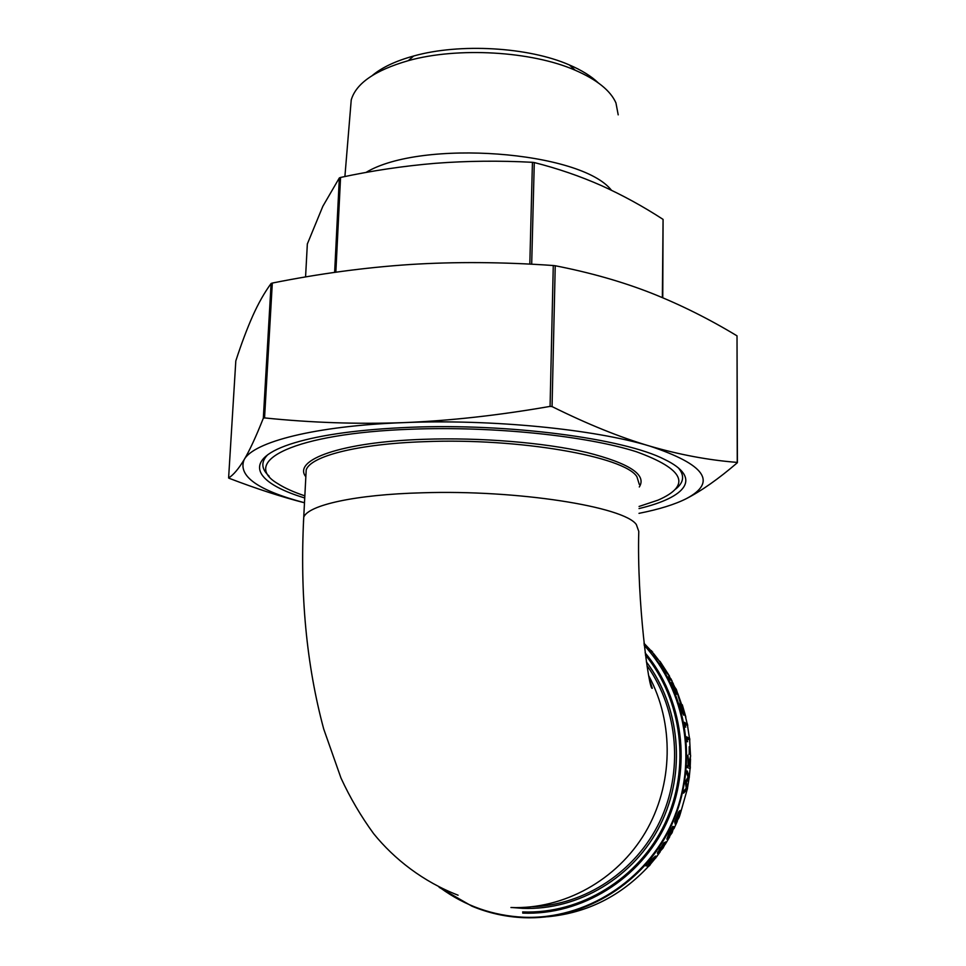 <?xml version="1.0" encoding="UTF-8"?>
<svg xmlns="http://www.w3.org/2000/svg" width="966" height="966" viewBox="0 0 966 966"><rect width="100%" height="100%" fill="white"/><g stroke="black" fill="none" stroke-linecap="round" stroke-linejoin="round"><path stroke-width="1.45" d="M611.454 190.254C580.928 151.094 421.14 138.911 365.897 172.491M618.204 114.857L615.946 102.927C610.512 90.599 596.952 79.707 575.253 70.252C531.771 51.138 457.57 46.791 408.244 60.677C375.11 70.24 356.104 83.317 351.238 99.921L350.489 108.929M598.22 82.822C591.289 76.181 581.677 70.228 569.372 64.951C528.692 47.032 459.744 42.987 413.665 56.004C395.71 60.955 381.944 67.439 372.369 75.457M639.069 506.45L658.027 500.147C691.704 485.403 684.52 469.271 636.485 451.774C587.05 435.883 493.095 426.042 411.528 429.194C293.592 433.275 239.628 461.531 277.785 483.64C284.499 487.987 293.519 492.056 304.845 495.86M678.361 467.906C684.822 475.477 683.88 482.565 675.536 489.182M304.737 497.973C252.863 482.324 240.788 459.031 294.352 442.863C321.835 434.591 360.149 429.423 409.294 427.334C508.684 423.072 624.398 438.6 664.572 459.43C702.693 477.784 686.645 497.261 639.045 508.563M643.972 643.247L649.949 649.55M652.388 652.328L657.291 659.355L658.015 659.271L657.291 659.355M657.991 659.283L659.693 661.565M661.625 664.258L666.854 672.239M667.868 673.906L670.561 678.615M671.66 680.632L673.423 684.049M677.83 693.624L684.544 712.956L680.33 703.671L680.68 708.778L679.822 703.852M685.16 715.226L687.164 723.775M687.526 725.611L689.458 738.217M689.652 740.028L690.509 755.726M690.497 758.95L690.195 766.811M690.086 768.562L689.277 776.821M689.169 777.678L687.43 788.425M687.273 789.234L680.305 813.795M677.323 821.305L673.93 828.743M669.74 836.761L665.212 844.369M660.249 851.77L656.783 856.468M655.648 857.929L650.13 864.57M648.874 865.971C620.981 896.05 587.243 912.979 547.637 916.758M263.32 418.23L264.551 417.916C311.197 422.722 357.553 424.291 403.619 422.625C449.625 420.802 498.444 415.392 550.077 406.396L552.057 406.589C587.582 424.207 620.16 437.369 649.792 446.099C594.319 429.206 491.368 418.942 403.619 422.625C315.121 425.897 253.358 441.957 244.108 459.731C249.626 450.482 256.026 436.656 263.32 418.23L271.108 283.473C264.467 292.553 258.333 303.384 252.706 315.967C247.03 328.73 241.403 343.703 235.813 360.898L235.801 361.03M638.997 513.344C659.138 509.348 674.956 504.433 686.452 498.589C701.594 490.788 718.523 478.87 737.251 462.811L737.022 335.854C709.08 318.949 680.547 304.713 651.398 293.145C622.382 281.746 590.335 272.617 555.233 265.747L553.276 265.517C502.888 261.991 455.131 261.665 410.043 264.515C364.858 267.522 318.949 273.704 272.315 283.062L271.108 283.473M662.761 297.769L663.074 219.391C643.211 206.47 622.623 195.192 601.311 185.557C579.998 176.138 557.66 168.47 534.283 162.554L532.435 162.312C499.47 160.537 467.085 160.875 435.28 163.314C403.45 165.995 371.886 170.704 340.563 177.442L339.344 177.925L322.849 206.277L307.345 243.975M304.483 502.791C281.372 496.85 256.304 488.699 229.292 478.351L228.604 477.977C233.398 474.994 238.566 468.908 244.108 459.731C237.684 476.009 257.813 490.342 304.483 502.743M652.304 652.412L648.15 648.838L651.627 650.818L652.304 652.412M669.51 676.103L661.553 666.721L659.995 661.336L669.51 676.103L662 666.419M439.144 887.319L471.915 906.168C488.482 913.075 505.786 916.927 523.85 917.7C581.339 920.055 639.081 886.595 667.421 833.465C695.725 780.287 692.054 712.715 659.814 664.415L661.553 666.721M660.998 665.272L659.995 661.336M671.455 680.74L667.772 677.226L671.141 679.013L671.455 680.74M677.48 694.204L676.792 694.3L672.819 687.514L671.346 682.6M680.305 702.729L678.011 695.568L680.305 702.729M682.624 708.283L681.489 704.733L682.286 704.745L685.848 717.05L680.873 705.313L683.759 715.19L680.68 708.778M685.848 717.05L680.825 706.158M687.72 725.575L685.256 724.162L685.256 727.144L684.109 722.411L687.394 723.908L687.72 725.575L685.341 724.609M689.833 740.004L687.381 738.724L687.104 741.707L686.379 736.925L689.652 738.314L689.833 740.004L687.418 739.087M689.205 754.205L689.217 746.718L689.205 754.205M688.094 765.917L687.937 755.207L687.369 757.658M688.758 763.309L690.654 755.726L689.024 766.316L690.34 766.859L690.219 768.574L686.947 767.402L687.055 765.676L688.649 766.159L687.913 757.67M686.258 788.268L683.445 791.287L686.258 788.268L685.256 781.808L688.058 777.123L686.476 772.595L687.2 770.904L686.476 772.595M683.445 791.287L683.578 793.158L687.49 788.799L686.415 782.315L689.374 777.123L687.2 770.904M675.137 824.046L676.876 817.103L680.499 810.534C681.054 811.102 680.559 813.444 679.038 817.574L675.258 824.046L674.666 821.909L678.615 811.971L680.136 810.474M668.001 837.425L674.014 826.594L672.082 832.789L667.277 839.382L669.45 832.052L672.807 826.377L668.122 837.884L671.358 832.463M666.818 839.092L669.45 832.052M657.423 853.425L663.799 842.835L665.815 841.917L658.921 852.374L662.64 848.257L664.04 844.779M660.14 850.648L662.193 847.943M647.993 864.256L646.616 864.196L647.993 864.256L650.951 860.187L655.346 856.166L656.494 856.238L655.878 857.941L654.175 858.001L651.458 860.791L648.995 864.449L650.275 864.703L649.442 864.679M646.616 864.196L645.88 865.874L649.14 865.983L650.275 864.703M269.176 476.178C261.255 469.029 260.772 461.893 267.703 454.757M686.452 498.589C717.533 482.106 705.313 464.61 649.792 446.099C679.545 454.72 708.633 460.154 737.034 462.388M737.022 335.854L737.396 462.593M648.403 864.63L650.951 860.187M651.362 860.549L655.769 856.516L656.916 856.588M647.015 864.582L645.88 865.874M662.64 848.257L665.9 842.606L663.026 848.112L657.858 853.763L657.617 852.06M658.051 852.398L660.309 847.532M660.756 847.846L663.799 842.835M664.258 843.137L665.815 841.917M661.082 847.798L658.752 852.205L664.644 843.354L661.082 847.798M662.133 846.276L660.176 849.211M671.841 832.728L673.254 827.862M673.749 828.116L674.51 826.848M669.933 832.318L673.302 826.63M675.838 822.464L678.784 817.526L679.931 812.165L677.142 817.164L675.838 822.464M675.681 822.078L678.784 817.526M678.289 817.308L679.593 812.334M686.79 788.377L685.22 782.062M685.788 781.905L688.058 777.123M688.589 777.195L687.019 772.667M683.976 791.408L683.578 793.158M687.937 755.207L688.903 765.205L690.654 755.726M690.219 768.574L686.947 767.402M687.599 765.712L687.49 767.439M689.748 754.205L688.927 754.084M689.217 746.718L689.47 754.084M687.647 741.671L686.729 740.451M686.911 736.865L687.273 740.403M685.788 727.048L684.773 725.877M684.64 722.314L685.305 725.78M683.759 715.19L681.199 708.633M680.813 702.548L680.016 702.536M678.011 695.568L680.523 702.367M677.287 694.095L671.539 682.503L676.297 689.338L677.842 694.059L676.792 694.3M675.995 689.084L672.771 683.976L673.58 687.442L677.13 692.537L673.797 685.111M673.326 685.353L672.372 684.278M676.635 692.525L675.512 689.313M671.925 680.487L668.569 678.712M668.243 676.973L669.04 678.458M661.855 664.85L665.453 670.44L661.855 664.85M657.713 659.041L653.656 653.656L658.015 659.271M652.702 652.062L649.224 650.106M648.548 648.488L649.635 649.756M303.469 521.906L303.735 517.221C308.069 505.158 355.15 494.507 422.287 492.793C517.643 489.641 624.374 506.752 636.365 524.586L638.78 531.421C636.727 600.514 648.995 691.535 652.304 688.263L649.538 679.678M339.344 177.925L334.634 272.388M532.435 162.312L529.815 264.129M663.074 219.391L662.362 297.6M553.276 265.517L550.077 406.396M305.92 475.26L306.198 469.887C310.605 456.194 357.492 443.925 424.231 441.691C519.02 437.719 625.038 456.616 636.932 476.769L639.335 484.521M639.299 486.961C647.027 474.813 629.506 463.318 586.736 452.462C544.353 442.585 480.102 437.284 423.736 439.313C340.95 442.042 292.215 459.925 305.848 476.781M647.063 666.311L647.896 666.89C678.217 710.481 683.469 771.774 659.79 821.547C636.051 871.272 585.299 904.949 532.544 906.724M512.391 907.557L522.727 908.342C578.525 910.576 634.372 877.031 660.394 824.698C686.403 772.341 680.124 706.75 646.363 661.843M644.213 645.373C685.896 690.569 698.261 762.645 672.348 821.776C646.52 880.92 585.118 919.849 523.584 917.241C492.865 915.708 465.177 905.963 440.52 887.995M659.814 664.415L644.117 644.515L659.814 664.415M522.727 913.099C581.604 915.527 640.434 879.145 666.431 823.177C692.477 767.197 683.071 698.068 645.119 652.835M645.409 655.008C682.322 700.181 690.932 768.465 664.886 823.551C638.864 878.625 580.759 914.307 522.642 911.928M648.729 675.741C674.316 723.003 673.423 784.887 645.252 832.583C617.008 880.219 563.77 909.561 510.929 907.509M228.604 477.977L235.813 360.898L228.604 477.977M552.057 406.589L555.233 265.747M264.551 417.916L272.315 283.062M531.686 264.225L534.283 162.554M335.842 272.219L340.563 177.442M307.345 243.818L305.57 276.952L307.357 243.758M458.101 895.216C423.144 881.704 394.309 859.16 373.673 833.706C360.982 816.33 350.09 797.783 340.986 778.053L323.719 729.04C306.476 665.055 299.81 594.452 303.735 517.221L305.932 474.97M351.238 99.921L344.898 176.549M413.665 56.004L408.244 60.677M569.372 64.951L575.253 70.252M661.468 665.079L662.096 665.538"/></g></svg>
